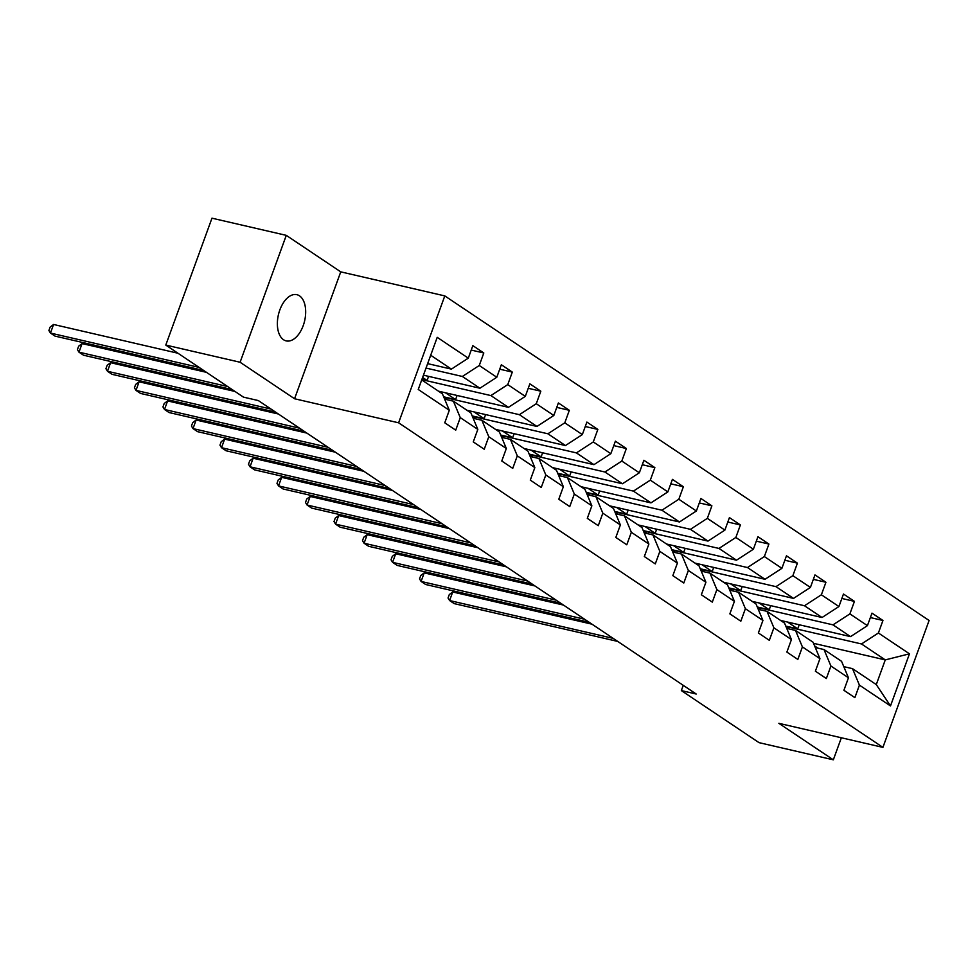 <?xml version="1.0" encoding="UTF-8"?>
<svg xmlns="http://www.w3.org/2000/svg" width="978" height="978" viewBox="0 0 978 978"><rect width="100%" height="100%" fill="white"/><g stroke="black" fill="none" stroke-linecap="round" stroke-linejoin="round"><path stroke-width="1.47" d="M283.534 339.733A23.716 13.46 103 0 0 286.175 340.894A23.716 13.46 103 0 0 303.999 323.253A23.716 13.46 103 0 0 299.512 295.845A23.716 13.46 103 0 0 296.86 294.684A23.716 13.46 103 0 0 279.048 312.324A23.716 13.46 103 0 0 283.534 339.733M286.285 235.356L240.099 362.251L294.561 398.755L340.747 271.86L286.285 235.356L211.969 218.18L165.783 345.075L243.461 397.129L258.326 400.564L696.214 694.025L681.348 690.59L759.026 742.644L833.329 759.82L841.361 737.767M340.747 271.86L444.794 295.906L929.1 620.48L882.914 747.375L398.608 422.802L444.794 295.906M421.714 379.941L442.411 393.816L449.305 410.283L444.758 422.802L455.724 430.149L460.271 417.63L477.826 429.391L473.266 441.909L484.232 449.257L488.792 436.738L506.335 448.499L501.775 461.017L512.741 468.364L517.301 455.846L534.844 467.606L530.284 480.125L541.25 487.472L545.81 474.953L563.352 486.714L558.793 499.232L569.758 506.58L574.318 494.061L591.861 505.822L587.301 518.34L598.267 525.687L602.827 513.169L620.37 524.929L615.822 537.448L626.788 544.795L631.336 532.276L648.879 544.037L644.331 556.555L655.297 563.903L659.844 551.384L677.387 563.132L672.84 575.651L683.805 583.01L688.353 570.492L705.908 582.24L701.348 594.758L712.314 602.118L716.874 589.6L734.417 601.348L729.857 613.866L740.823 621.213L745.383 608.695L762.926 620.455L758.366 632.974L769.331 640.321L773.891 627.803L791.434 639.563L786.874 652.081L797.84 659.429L802.4 646.91L819.943 658.671L815.383 671.189L826.349 678.536L830.909 666.018L848.452 677.778L843.904 690.297L854.87 697.644L859.417 685.126L890.493 705.945L909.467 653.817L885.273 659.893L861.508 643.964L785.957 626.507M449.305 410.283L418.242 389.464L437.215 337.337L468.291 358.156L472.839 345.637L483.804 352.985L471.225 350.075M909.467 653.817L878.391 632.998L882.951 620.48L871.985 613.133L867.425 625.651L849.882 613.891L854.442 601.372L843.476 594.025L838.916 606.543L821.373 594.783L825.933 582.265L814.967 574.917L810.407 587.436L792.865 575.675L797.425 563.157L786.459 555.81L781.899 568.328L764.356 556.568L768.904 544.049L757.938 536.702L753.39 549.22L735.847 537.46L740.395 524.941L729.429 517.594L724.881 530.113L707.338 518.352L711.886 505.834L700.92 498.487L696.373 511.005L678.818 499.245L683.377 486.726L672.412 479.379L667.852 491.897L650.309 480.149L654.869 467.631L643.903 460.271L639.343 472.79L621.8 461.041L626.36 448.523L615.394 441.164L610.834 453.682L593.291 441.934L597.851 429.415L586.886 422.068L582.326 434.587L564.783 422.826L569.343 410.308L558.377 402.96L553.817 415.479L536.274 403.718L540.822 391.2L529.856 383.853L525.308 396.371L507.765 384.611L512.313 372.092L501.347 364.745L496.8 377.264L479.257 365.503L483.804 352.985M477.826 429.391L470.919 412.924L453.376 401.163L444.648 399.146M426.029 368.07L462.362 376.469L479.917 388.229L423.437 375.173M453.376 401.163L460.271 417.63M479.257 365.503L462.362 376.469M496.8 377.264L479.917 388.229M506.335 448.499L499.44 432.031L481.885 420.271L473.156 418.254M421.824 379.611L490.883 395.577L508.426 407.337L438.45 391.163M481.885 420.271L488.792 436.738M507.765 384.611L490.883 395.577M525.308 396.371L508.426 407.337M534.844 467.606L527.949 451.139L510.406 439.379L501.665 437.362M443.841 397.227L519.391 414.684L536.934 426.445L466.971 410.271M510.406 439.379L517.301 455.846M536.274 403.718L519.391 414.684M553.817 415.479L536.934 426.445M563.352 486.714L556.458 470.247L538.915 458.486L530.174 456.469M472.35 416.322L547.9 433.792L565.443 445.552L495.479 429.379M538.915 458.486L545.81 474.953M564.783 422.826L547.9 433.792M582.326 434.587L565.443 445.552M591.861 505.822L584.966 489.355L567.423 477.594L558.683 475.577M500.858 435.43L576.409 452.9L593.952 464.66L523.988 448.486M567.423 477.594L574.318 494.061M593.291 441.934L576.409 452.9M610.834 453.682L593.952 464.66M620.37 524.929L613.475 508.462L595.932 496.702L587.203 494.685M529.367 454.538L604.917 472.007L622.46 483.768L552.497 467.594M595.932 496.702L602.827 513.169M621.8 461.041L604.917 472.007M639.343 472.79L622.46 483.768M648.879 544.037L641.984 527.57L624.441 515.809L615.712 513.792M557.876 473.645L633.426 491.115L650.969 502.875L581.005 486.702M624.441 515.809L631.336 532.276M650.309 480.149L633.426 491.115M667.852 491.897L650.969 502.875M677.387 563.132L670.492 546.665L652.949 534.917L644.221 532.9M586.397 492.753L661.935 510.223L679.478 521.983L609.514 505.809M652.949 534.917L659.844 551.384M678.818 499.245L661.935 510.223M696.373 511.005L679.478 521.983M705.908 582.24L699.001 565.773L681.458 554.025L672.73 551.995M614.905 511.861L690.444 529.33L707.999 541.091L638.023 524.905M681.458 554.025L688.353 570.492M707.338 518.352L690.444 529.33M724.881 530.113L707.999 541.091M734.417 601.348L727.522 584.881L709.967 573.132L701.238 571.103M643.414 530.968L718.964 548.438L736.507 560.186L666.531 544.012M709.967 573.132L716.874 589.6M735.847 537.46L718.964 548.438M753.39 549.22L736.507 560.186M762.926 620.455L756.031 603.988L738.488 592.228L729.747 590.211M671.923 550.076L747.473 567.546L765.016 579.294L695.052 563.12M738.488 592.228L745.383 608.695M764.356 556.568L747.473 567.546M781.899 568.328L765.016 579.294M791.434 639.563L784.539 623.096L766.996 611.336L758.256 609.318M700.431 569.184L775.982 586.653L793.525 598.402L723.561 582.228M766.996 611.336L773.891 627.803M792.865 575.675L775.982 586.653M810.407 587.436L793.525 598.402M819.943 658.671L813.048 642.204L795.505 630.443L786.764 628.426M728.94 588.291L804.491 605.749L822.033 617.509L752.07 601.336M795.505 630.443L802.4 646.91M821.373 594.783L804.491 605.749M838.916 606.543L822.033 617.509M848.452 677.778L841.557 661.311L824.014 649.551L815.285 647.534M757.449 607.399L832.999 624.856L850.542 636.617L780.578 620.443M824.014 649.551L830.909 666.018M849.882 613.891L832.999 624.856M867.425 625.651L850.542 636.617M890.493 705.945L876.276 684.588L852.523 668.659L843.794 666.641M813.5 643.304L885.273 659.893L876.276 684.588M852.523 668.659L859.417 685.126M878.391 632.998L861.508 643.964M240.099 362.251L165.783 345.075M294.561 398.755L398.608 422.802M882.914 747.375L778.867 723.329L833.329 759.82M683.255 685.346L681.348 690.59M427.643 363.633L451.396 369.122L430.699 355.246M468.291 358.156L451.396 369.122M882.951 620.48L870.371 617.57M799.222 624.759L797.73 628.854L785.786 626.091M797.73 628.854L787.608 622.069M770.701 605.651L769.209 609.746L757.278 606.983M769.209 609.746L759.099 602.961M854.442 601.372L841.862 598.463M742.192 586.543L740.701 590.639L728.769 587.876M740.701 590.639L730.59 583.854M825.933 582.265L813.354 579.355M713.683 567.436L712.192 571.531L700.26 568.768M712.192 571.531L702.07 564.746M797.425 563.157L784.833 560.247M685.175 548.328L683.683 552.423L671.752 549.66M683.683 552.423L673.561 545.638M768.904 544.049L756.324 541.14M656.666 529.22L655.174 533.316L643.243 530.553M655.174 533.316L645.052 526.531M740.395 524.941L727.815 522.032M628.157 510.113L626.666 514.208L614.734 511.445M626.666 514.208L616.543 507.423M711.886 505.834L699.307 502.924M599.648 491.005L598.157 495.1L586.213 492.35M598.157 495.1L588.035 488.315M683.377 486.726L670.798 483.829M571.14 471.897L569.648 475.993L557.704 473.242M569.648 475.993L559.526 469.22M654.869 467.631L642.289 464.721M542.619 452.79L541.127 456.885L529.196 454.134M541.127 456.885L531.017 450.112M626.36 448.523L613.781 445.613M514.11 433.682L512.619 437.777L500.687 435.027M512.619 437.777L502.509 431.005M597.851 429.415L585.272 426.506M485.601 414.574L484.11 418.67L472.178 415.919M484.11 418.67L473.988 411.897M569.343 410.308L556.751 407.398M457.093 395.467L455.601 399.574L443.67 396.811M455.601 399.574L445.479 392.789M540.822 391.2L528.242 388.29M428.584 376.359L427.093 380.466L421.946 379.268M427.093 380.466L422.606 377.459M512.313 372.092L499.734 369.183M816.801 647.888A28.35 22.812 -56.2 0 0 814.625 645.969M591.971 624.172L452.716 591.983L449.599 600.553L613.145 638.365M452.716 591.983L449.293 594.575L448.046 598.01L449.599 600.553L454.171 603.609L617.717 641.421M814.601 645.92L817.278 647.717A28.35 22.812 123.8 0 1 817.889 648.133M788.292 628.781A28.35 22.812 -56.2 0 0 786.116 626.861M563.462 605.064L424.207 572.876L421.09 581.445L584.636 619.257M424.207 572.876L420.784 575.467L419.538 578.903L421.09 581.445L425.662 584.502L589.208 622.314M786.092 626.812L788.769 628.61A28.35 22.812 123.8 0 1 789.38 629.025M759.784 609.673A28.35 22.812 -56.2 0 0 757.595 607.754M534.954 585.956L395.699 553.768L392.581 562.338L556.127 600.15M395.699 553.768L392.276 556.36L391.029 559.795L392.581 562.338L397.154 565.406L560.7 603.206M757.583 607.705L760.261 609.502A28.35 22.812 123.8 0 1 760.86 609.93M731.263 590.565A28.35 22.812 -56.2 0 0 729.087 588.646M506.445 566.849L367.19 534.66L364.073 543.23L527.619 581.042M367.19 534.66L363.755 537.252L362.508 540.687L364.073 543.23L368.645 546.299L532.191 584.098M729.075 588.597L731.752 590.394A28.35 22.812 123.8 0 1 732.351 590.822M702.754 571.458A28.35 22.812 -56.2 0 0 700.578 569.538M477.936 547.741L338.681 515.553L335.564 524.122L499.11 561.934M338.681 515.553L335.246 518.144L333.999 521.58L335.564 524.122L340.124 527.191L503.682 564.991M700.566 569.489L703.243 571.286A28.35 22.812 123.8 0 1 703.842 571.714M674.245 552.35A28.35 22.812 -56.2 0 0 672.069 550.431M449.428 528.633L310.173 496.445L307.055 505.015L470.601 542.827M310.173 496.445L306.737 499.037L305.491 502.472L307.055 505.015L311.615 508.083L475.174 545.883M672.057 550.382L674.734 552.179A28.35 22.812 123.8 0 1 675.333 552.607M645.737 533.242A28.35 22.812 -56.2 0 0 643.561 531.323M420.919 509.526L281.664 477.337L278.534 485.907L442.093 523.719M281.664 477.337L278.229 479.929L276.982 483.364L278.534 485.907L283.107 488.976L446.653 526.775M643.536 531.274L646.226 533.071A28.35 22.812 123.8 0 1 646.825 533.499M617.228 514.135A28.35 22.812 -56.2 0 0 615.052 512.215M392.41 490.418L253.155 458.23L250.026 466.799L413.584 504.611M253.155 458.23L249.72 460.834L248.473 464.257L250.026 466.799L254.598 469.868L418.144 507.68M615.028 512.166L617.717 513.963A28.35 22.812 123.8 0 1 618.316 514.391M588.719 495.027A28.35 22.812 -56.2 0 0 586.543 493.108M363.889 471.31L224.634 439.122L221.517 447.692L385.063 485.504M224.634 439.122L221.211 441.726L219.964 445.149L221.517 447.692L226.089 450.76L389.635 488.572M586.519 493.071L589.196 494.856A28.35 22.812 123.8 0 1 589.807 495.284M560.211 475.919A28.35 22.812 -56.2 0 0 558.035 474M335.381 452.203L196.126 420.014L193.008 428.596L356.554 466.396M196.126 420.014L192.703 422.618L191.456 426.041L193.008 428.596L197.58 431.653L361.126 469.464M558.01 473.963L560.687 475.748A28.35 22.812 123.8 0 1 561.299 476.176M531.702 456.812A28.35 22.812 -56.2 0 0 529.514 454.892M306.872 433.095L167.617 400.907L164.5 409.489L328.046 447.288M167.617 400.907L164.194 403.511L162.947 406.934L164.5 409.489L169.072 412.545L332.618 450.357M529.501 454.856L532.179 456.653A28.35 22.812 123.8 0 1 532.778 457.068M503.181 437.716A28.35 22.812 -56.2 0 0 501.005 435.785L503.67 437.545A28.35 22.812 123.8 0 1 504.269 437.961M278.363 414L139.108 381.799L135.991 390.381L299.537 428.181M139.108 381.799L135.673 384.403L134.426 387.826L135.991 390.381L140.563 393.437L304.109 431.249M474.672 418.608A28.35 22.812 -56.2 0 0 472.496 416.677M234.989 391.457L110.6 362.691L107.482 371.273L271.028 409.073M110.6 362.691L107.164 365.295L105.917 368.718L107.482 371.273L112.042 374.329L275.6 412.141M472.484 416.64L475.161 418.437A28.35 22.812 123.8 0 1 475.76 418.853M446.164 399.501A28.35 22.812 -56.2 0 0 443.988 397.581M206.48 372.349L82.091 343.584L78.973 352.166L227.654 386.53M82.091 343.584L78.656 346.188L77.409 349.611L78.973 352.166L83.533 355.222L232.226 389.599M443.975 397.533L446.653 399.33A28.35 22.812 123.8 0 1 447.252 399.745M177.972 353.241L53.582 324.476L50.453 333.058L199.145 367.422M53.582 324.476L50.147 327.08L48.9 330.503L50.453 333.058L55.025 336.114L203.717 370.491"/></g></svg>

